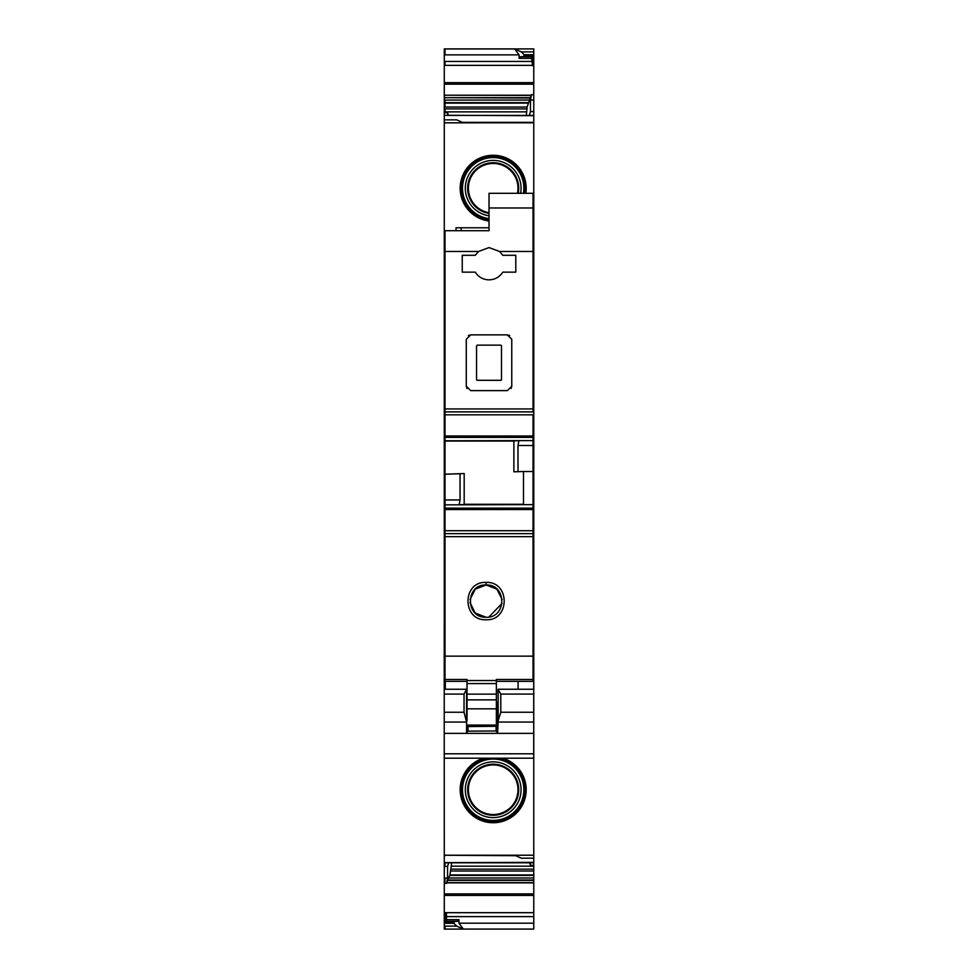 <?xml version="1.0" encoding="UTF-8"?>
<svg xmlns="http://www.w3.org/2000/svg" width="978" height="978" viewBox="0 0 978 978"><rect width="100%" height="100%" fill="white"/><g stroke="black" fill="none" stroke-linecap="round" stroke-linejoin="round"><path stroke-width="1.47" d="M533.719 689.331L533.719 753.793L444.232 753.793L444.281 855.224L533.768 855.224L533.768 634.233L533.034 634.233L533.719 634.233L533.719 637.265L533.034 637.265M533.034 647.791L533.719 647.791L533.719 637.265M533.719 647.791L533.719 689.233L498.095 689.233L497.949 692.717M533.719 753.793L533.719 758.195L444.232 758.195L533.719 758.195M444.232 753.793L444.232 722.045L466.579 722.045L466.579 733.366L444.232 733.366M444.232 689.331L444.232 722.045M444.232 692.717L444.232 671.177L445.014 671.177M445.014 629.832L444.281 629.832L444.281 634.233L445.014 634.233L444.232 634.233L444.232 671.177M444.232 634.233L444.232 625.431M445.014 637.265L444.232 637.265M533.719 733.366L497.619 733.366L498.205 720.517L500.822 712.241L500.773 694.087L498.083 689.331M466.579 731.153L496.237 730.969L497.619 733.366L466.579 733.366M444.232 694.087L464.037 694.087L464.037 712.241L466.579 722.045M464.037 694.087L466.579 689.233L466.579 720.517M497.594 732.889L497.386 702.351M498.205 720.517L498.108 689.258M467.728 731.153L466.579 732.901M497.386 724.845A1.467 1.467 0 0 1 495.919 726.299L495.919 725.48L468.046 725.48A1.467 1.467 0 0 1 467.044 725.089M497.496 725.114A1.467 1.467 -22.5 0 1 496.029 726.581L496.127 730.969M533.034 518.34L533.768 518.34L533.768 472.129L533.034 472.129M445.014 472.129L444.281 472.129L444.281 629.832M533.768 518.34L533.768 549.88L533.034 549.88M533.034 546.213L533.768 546.213M533.034 588.022L533.768 588.022L533.768 549.88M533.034 592.423L533.768 592.423L533.034 592.423M533.768 634.233L533.034 634.233L533.768 634.233L533.034 634.233L533.768 634.233L533.768 596.091L533.034 596.091L533.768 596.091L533.768 588.022M493.181 822.742A33.008 33.008 0 0 0 502.912 758.195A33.008 33.008 0 0 1 493.181 822.742A33.008 33.008 0 0 1 483.45 758.195M444.281 855.224L444.281 862.645L533.768 862.364M533.768 855.224L533.768 858.183L521.298 858.183L514.697 855.249L444.281 855.249M533.768 858.183L533.768 862.645M529.697 862.804L530.467 865.371L530.467 862.804M451.714 862.804L449.966 874.943L533.768 874.943L533.768 865.31L530.467 865.371M448.67 862.804L447.582 866.422L447.582 878.024L446.628 883.378L447.643 880.017L533.768 880.017L533.768 929.088L444.281 929.1L444.281 921.362L446.481 921.362L446.481 912.963L444.281 912.963L444.281 921.362M446.628 883.378L445.014 883.378L445.014 878.024L444.281 878.024L444.281 912.963M456.75 926.142L463.352 929.088L533.768 929.088L445.014 929.1L445.014 926.142L456.75 926.142L453.816 923.318L444.281 923.318M533.768 65.697L533.768 56.602L532.301 56.602L532.301 65.697L533.768 65.697L533.768 100.037L530.467 100.037L531.421 94.683L527.118 107.042L526.347 115.257M532.301 65.367L445.014 65.367L445.014 61.443L444.281 61.443L444.281 112.727L447.582 112.69L447.582 115.257M529.391 115.257L530.467 111.626L530.467 100.037M530.467 111.626L533.768 111.578L533.768 122.812L444.281 122.825L444.281 115.416L533.768 115.416M533.034 468.462L533.768 468.462L533.768 122.812L463.352 122.812L456.75 119.866L444.281 119.866M445.014 468.462L444.281 468.462L444.281 472.129M533.768 472.129L533.768 468.462M445.014 518.34L444.281 518.34M445.014 596.091L444.281 596.091M444.281 48.973L533.768 48.9L444.281 48.9L444.281 61.443M445.014 592.423L444.281 592.423M519.098 58.387L519.098 54.866L514.697 48.973L521.298 51.907L524.232 54.731L523.499 56.553L520.565 56.761L519.098 58.387L531.653 58.387L532.301 64.01M445.014 514.673L444.281 514.673M444.281 48.9L533.768 48.9L533.768 54.731L533.768 51.907L521.298 51.907M533.768 730.028L533.768 719.759M447.643 880.017L449.819 875.396L533.768 875.396L533.768 880.017M447.582 866.422L444.281 866.471L444.281 878.024M444.281 866.471L444.281 862.792L445.014 862.792L445.014 866.471M448.352 115.257L447.582 112.69M533.768 115.697L444.281 115.27L444.281 112.727M453.816 923.318L454.55 921.496L457.484 921.288L458.951 919.675L458.951 923.183L463.352 929.088M525.797 193.302A33.008 33.008 0 0 0 493.181 155.257A33.008 33.008 0 0 0 460.235 186.187A33.008 33.008 0 0 0 489.024 221.016L467.753 209.292L460.235 186.187L470.601 164.206L493.181 155.257A33.008 33.008 0 0 1 525.797 193.302M493.181 820.408A30.685 30.685 0 0 1 462.508 789.735A30.685 30.685 0 0 1 493.181 759.05A30.685 30.685 0 0 1 523.866 789.735A30.685 30.685 0 0 1 493.181 820.408M493.181 817.608A27.873 27.873 0 0 1 465.308 789.735A27.873 27.873 0 0 1 493.181 761.862A27.873 27.873 0 0 1 521.054 789.735A27.873 27.873 0 0 1 493.181 817.608M493.181 764.197A25.538 25.538 0 0 1 518.719 789.735A25.538 25.538 0 0 1 493.181 815.273A25.538 25.538 0 0 1 467.643 789.735A25.538 25.538 0 0 1 493.181 764.197M493.181 814.54A24.805 24.805 0 0 0 517.985 789.735A24.805 24.805 0 0 0 493.181 764.93A24.805 24.805 0 0 0 468.376 789.735A24.805 24.805 0 0 0 493.181 814.54M517.472 193.302A24.805 24.805 0 0 0 493.181 163.46A24.805 24.805 0 0 0 468.462 186.175A24.805 24.805 0 0 0 489.024 212.715M518.218 193.302A25.538 25.538 0 0 0 493.181 162.727A25.538 25.538 0 0 0 467.728 186.175A25.538 25.538 0 0 0 489.024 213.461M489.024 215.832A27.873 27.873 0 0 1 465.381 186.187A27.873 27.873 0 0 1 493.181 160.392A27.873 27.873 0 0 1 520.602 193.302M489.024 218.656A30.685 30.685 0 0 1 462.57 186.187A30.685 30.685 0 0 1 493.181 157.58A30.685 30.685 0 0 1 523.45 193.302M533.768 260.588L533.768 270.857M445.014 549.88L444.281 549.88M531.653 58.387L532.301 56.822M445.014 546.213L444.281 546.213M445.014 457.459L444.281 457.459L444.281 468.462M445.014 926.142L444.281 926.142M444.281 457.459L444.281 122.825M533.768 111.578L533.768 100.037M523.499 56.553L533.768 56.602L533.768 54.731L524.232 54.731M533.768 244.818L533.768 241.15M533.768 733.329L533.768 736.996M533.768 865.31L533.768 862.804L445.014 862.804M533.768 514.673L533.034 514.673M467.019 681.324L445.014 681.324L445.014 251.468L478.523 251.468L489.024 247.581L499.538 251.468L502.79 255.282L515.797 255.282L515.797 272.153L502.79 272.153C499.538 277.104 494.954 279.671 489.024 279.855C483.108 279.671 478.523 277.104 475.271 272.153L462.252 272.153L462.252 255.282L475.271 255.282L462.252 255.282M478.523 251.468L475.271 255.282M499.538 251.468L533.034 251.468L533.034 410.626M509.672 335.515L507.362 334.867L511.763 339.268L511.763 386.212L507.362 390.613L470.687 390.613L466.286 386.212L466.286 339.268L470.687 334.867L507.362 334.867M511.103 388.523L511.763 386.212M466.946 388.523L466.286 386.212M468.389 335.515L470.687 334.867M445.014 251.468L445.014 230.71L489.024 230.71L489.024 207.972L533.034 207.972L533.034 251.468M445.014 440.821L518.817 440.785L445.014 440.821M445.014 411.897L533.034 411.897L445.014 411.897M445.014 474.257L460.051 473.731L460.051 499.941L459.098 504.831L533.034 504.624L533.034 681.324L496.359 681.324M489.024 207.972L489.024 193.302L533.034 193.302L533.034 207.972M445.014 414.819L533.034 414.819L533.034 445.491L517.998 445.491L518.951 440.626L445.014 440.785M459.978 504.624L533.034 504.636L533.034 445.491M489.024 230.71L461.151 230.71L461.151 227.776L489.024 227.776M445.014 679.453L467.019 679.453L467.019 683.585L496.359 683.585L496.359 680.529L467.019 680.529M533.034 679.453L496.359 679.453L496.359 680.529M445.014 656.14L533.034 656.14M486.09 619.759C462.019 620.92 461.983 581.262 486.09 582.411C510.21 581.262 510.174 620.92 486.09 619.759M460.051 473.731L464.183 473.535L464.183 504.624M445.014 474.196L464.183 473.535M517.998 445.491L517.998 471.702L513.878 471.799L513.878 440.821M517.998 471.702L523.499 471.518L523.499 504.624M533.034 471.518L523.499 471.518M501.494 345.87L501.494 379.574A0.733 0.733 180 0 1 500.76 380.308L477.288 380.308L500.76 380.344L501.494 379.611L501.494 345.87L500.76 345.136L477.288 345.136L476.555 345.87L476.555 379.611A0.733 0.733 180 0 0 477.288 380.308L476.555 379.611M456.017 230.71L456.017 227.776L461.151 227.776M496.359 694.135L496.359 708.83L467.019 708.83L467.019 694.135L496.359 694.135L496.359 683.585M496.359 708.83L496.359 725.089L467.019 725.089A1.467 1.467 0 0 1 466.579 724.013M467.019 708.83L467.019 720.896M467.019 694.135L467.019 683.585M486.09 617.265C465.112 618.145 465.43 583.903 486.09 584.991C506.738 583.903 507.093 618.133 486.09 617.265L475.174 612.998L470.015 602.472M496.359 702.351L498.144 702.351M518.071 681.324L518.071 689.233M445.308 681.324L445.308 689.233M502.142 599.477L496.897 589.147L486.09 584.991L475.271 589.159L470.039 599.514M488.866 617.02L502.069 603.402M444.232 637.167L445.014 637.167M533.034 637.167L533.719 637.167M533.034 652.216L533.719 652.216M533.034 655.786L533.719 655.786M533.034 661.58L533.719 661.58M533.034 670.37L533.719 670.37M500.773 694.087L533.719 694.087M500.822 712.241L533.719 712.241M498.157 722.045L533.719 722.045M444.232 712.241L464.037 712.241M444.232 670.37L445.014 670.37M444.232 661.58L445.014 661.58M444.232 655.786L445.014 655.786M444.232 652.216L445.014 652.216M444.232 647.791L445.014 647.791M467.936 730.969L466.579 730.969M466.579 725.114A1.467 1.467 180 0 0 468.046 726.581L468.046 725.089M468.046 730.969L468.046 726.581L495.919 726.299M466.579 706.801A1.467 1.296 180 0 0 467.019 707.717M497.386 703.414L496.359 703.842M497.386 706.801A1.467 1.296 0 0 1 496.359 708.035M496.359 711.14A1.467 0.685 180 0 0 497.386 710.493M497.386 713.537A1.467 0.77 0 0 1 496.359 714.282M496.359 718.158L497.386 718.158M497.386 724.013A1.467 1.467 0 0 1 495.919 725.48L495.919 725.089M497.594 730.969L496.237 730.969M497.594 731.153L496.457 731.153M533.034 476.53L533.768 476.53M533.768 510.271L533.034 510.271M533.034 516.506L533.768 516.506M533.034 522.741L533.768 522.741M445.014 522.741L444.281 522.741M445.014 541.812L444.281 541.812M533.034 541.812L533.768 541.812M533.034 548.047L533.768 548.047M533.768 554.281L533.034 554.281M533.768 594.257L533.034 594.257M445.014 607.093L444.281 607.093M533.768 629.832L533.034 629.832M533.034 607.093L533.768 607.093M444.281 912.682L533.768 912.682M444.281 893.892L445.014 893.892L445.014 895.42L533.768 895.42M445.014 895.42L444.281 895.42M445.014 65.367L444.281 65.367M533.768 82.641L444.281 82.641M533.034 457.459L533.768 457.459M445.014 855.249L515.736 855.701M445.014 476.53L444.281 476.53M445.014 510.271L444.281 510.271M445.014 554.281L444.281 554.281M445.014 588.022L444.281 588.022M514.697 48.973L445.014 48.973L445.014 54.866L444.281 54.866M445.014 61.443L531.653 61.443M445.014 54.866L519.098 54.866M445.014 594.257L444.281 594.257M445.014 516.506L444.281 516.506M445.014 878.024L447.582 878.024M445.014 921.362L445.014 912.682M531.286 95.208L445.014 95.208L531.225 95.428M445.014 95.428L444.281 95.428M530.553 97.678L444.281 97.678M445.014 97.678L530.406 98.044M445.014 98.044L444.281 98.044M528.23 102.653L445.014 102.653L445.014 100.074L444.281 100.074M445.014 100.074L529.196 100.074M445.014 102.653L444.281 102.653M527.118 107.042L445.014 107.042L445.014 103.118L444.281 103.118M445.014 103.118L528.096 103.118M445.014 107.042L444.281 107.042M526.347 111.871L445.014 111.871L445.014 108.9L444.281 108.9M445.014 108.9L526.751 108.9M454.55 921.496L445.014 921.496L444.281 922.315M445.014 922.315L453.816 922.315M524.367 193.302A31.589 31.589 0 0 0 493.181 156.676A31.589 31.589 0 0 0 461.665 186.187A31.589 31.589 0 0 0 489.024 219.573M494.868 758.195A31.589 31.589 0 0 1 524.758 790.579A31.589 31.589 0 0 1 493.181 821.324A31.589 31.589 0 0 1 461.604 790.579A31.589 31.589 0 0 1 491.494 758.195M445.014 921.496L444.281 921.496M445.014 548.047L444.281 548.047M445.014 111.871L444.281 111.871M445.014 95.208L444.281 95.208M446.481 921.288L457.484 921.288M446.481 919.675L458.951 919.675M445.014 883.378L444.281 883.378M520.565 56.761L532.301 56.761M445.014 82.641L445.014 84.169L444.281 84.169M533.768 94.683L531.421 94.683M445.014 84.169L533.768 84.169M524.232 55.746L533.768 55.746M458.951 923.183L533.768 923.183M446.481 916.618L533.768 916.618M445.014 893.892L533.768 893.892M446.763 882.853L533.768 882.853M446.824 882.633L533.768 882.633M447.508 880.383L533.768 880.383M448.853 877.975L533.768 877.975M450.931 871.019L533.768 871.019M451.31 869.149L533.768 869.149M451.714 866.19L533.768 866.19M445.014 408.938L533.034 408.938M445.014 536.653L533.034 536.653M445.014 533.658L533.034 533.658L445.014 533.658M445.014 530.712L533.034 530.712M445.014 509.55L533.034 509.55M445.014 508.157L533.034 508.157M445.014 504.831L459.098 504.831M445.014 499.941L460.051 499.941M445.014 441.054L513.878 441.054M464.183 504.281L523.499 504.281M445.014 437.374L533.034 437.374M533.034 440.626L518.951 440.626M445.014 435.98L533.034 435.98M486.09 584.991L486.09 582.411M467.019 699.869L496.359 699.869M533.034 671.177L533.719 671.177M444.232 689.233L466.579 689.233M445.014 855.701L444.281 855.701M462.325 122.348L533.768 122.348"/></g></svg>
